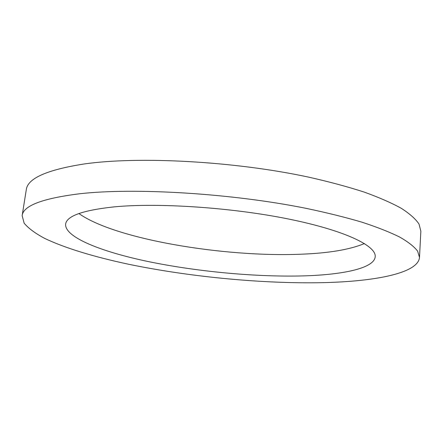 <?xml version="1.0" encoding="UTF-8"?>
<svg xmlns="http://www.w3.org/2000/svg" width="443" height="443" viewBox="0 0 443 443"><rect width="100%" height="100%" fill="white"/><g stroke="black" fill="none" stroke-linecap="round" stroke-linejoin="round"><path stroke-width="0.66" d="M364.434 243.55C349.809 249.653 328.523 253.213 300.581 254.227C223.909 257.372 114.953 239.242 78.898 213.537M114.25 206.864C158.262 202.617 231.695 207.501 288.299 218.969C345.053 230.438 376.367 245.837 375.21 256.702C374.263 268.663 340.916 275.236 298.765 276.006C252.178 276.814 195.496 271.326 148.211 261.553C101.425 251.779 64.545 237.254 65.619 224.164C66.594 216.001 82.808 210.237 114.25 206.864M316.795 282.761C257.477 283.415 187.666 276.482 128.276 264.183C94.697 257.012 65.032 248.163 44.571 238.334C35.218 233.35 28.407 228.306 24.149 223.194L22.15 215.675C23.18 205.757 42.257 198.47 79.38 193.796C134.24 187.478 231.224 193.264 306.08 208.343C326.779 212.684 345.407 217.303 361.975 222.192C377.137 227.154 389.729 232.121 399.752 237.088C408.258 241.978 414.216 246.668 417.627 251.142L419.499 257.433C418.092 273.901 371.588 282.075 316.795 282.761M22.15 215.675L26.281 189.742C27.538 178.463 46.676 169.896 83.688 164.043C138.354 156.052 234.53 161.163 308.666 177.145C329.166 181.757 347.611 186.719 364.013 192.024C379.02 197.428 391.479 202.877 401.391 208.371C409.803 213.803 415.684 219.041 419.034 224.086L420.85 231.213L419.499 257.433"/></g></svg>
